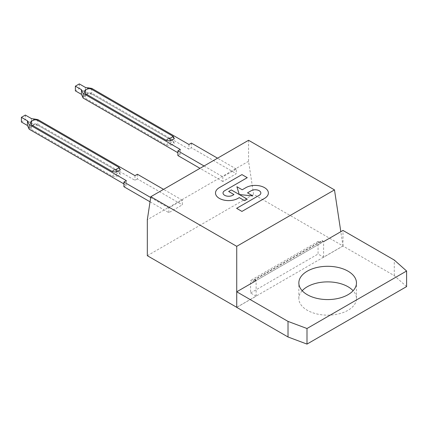 <?xml version="1.0" encoding="UTF-8"?>
<svg xmlns="http://www.w3.org/2000/svg" width="428" height="428" viewBox="0 0 428 428"><rect width="100%" height="100%" fill="white"/><g stroke="black" fill="none" stroke-linecap="round" stroke-linejoin="round"><path stroke-width="0.32" stroke-dasharray="2.14 1.6" d="M406.6 286.594L394.274 275.637L342.994 246.03L323.605 257.228L318.058 254.023L318.058 241.51L320.882 243.141A3.686 2.129 -120 0 0 320.62 241.392L322.214 242.312L322.214 240.841L254.74 279.794L254.74 281.266L253.146 280.345A3.686 2.129 60 0 1 253.413 282.095L250.583 280.463L250.583 292.977L256.131 296.181L236.738 307.379M342.994 246.03L342.994 230.446M394.274 275.637L394.274 260.053M323.605 257.228L323.605 241.643M256.131 296.181L256.131 280.597M302.195 290.724A28.815 16.633 0 0 0 298.84 298.519A28.815 16.633 0 0 0 307.277 310.279A28.815 16.633 0 0 0 338.682 313.89A28.815 16.633 0 0 0 356.465 298.519A28.815 16.633 0 0 0 353.111 290.724M320.882 243.141L253.413 282.095M320.62 241.392L253.146 280.345M322.214 242.312L254.74 281.266M318.058 241.51L250.583 280.463M250.583 292.977L318.058 254.023M168.825 212.646L168.825 207.971L182.323 200.181L182.323 204.857L168.825 212.646L150.041 201.802M182.323 200.181L163.571 189.358M150.688 197.501L168.825 207.971M30.126 122.408L34.165 120.075L37.899 120.653L119.375 167.69M137.399 174.25L137.399 178.92L182.323 204.857M115.897 174.201L118.765 172.591L119.011 172.083L37.45 124.992L34.598 123.997L31.763 125.629L31.164 129.32L112.462 176.25C112.922 175.111 114.067 174.426 115.897 174.201L116.336 176.85L120.37 174.522L118.765 172.591M112.462 176.25L116.336 176.85M120.37 174.522L119.375 172.366M37.899 125.329L34.165 124.751L34.598 123.997M34.165 124.751L30.126 127.084L31.763 125.629M37.899 120.653L37.45 120.322M34.165 120.075L34.598 119.321M25.332 115.068L25.332 119.738L31.388 123.237L37.803 124.232L134.964 180.327L137.399 178.92M21.4 122.012L25.332 119.738M123.906 186.715L126.34 185.308L123.906 183.901M30.126 127.084L31.164 129.32M134.964 175.651L134.964 180.327M37.803 119.556L37.803 124.232M31.388 118.561L31.388 123.237M126.34 180.632L126.34 185.308M79.308 83.904L79.308 88.575L75.376 90.848M79.308 88.575L85.365 92.073L91.785 93.069L188.946 149.163L191.38 147.756L236.299 173.693L222.806 181.483L222.806 176.807L236.299 169.017L236.299 173.693M85.365 87.398L85.365 92.073M191.38 143.086L191.38 147.756M236.299 169.017L217.547 158.194M188.946 144.487L188.946 149.163M91.785 88.393L91.785 93.069M180.316 149.468L180.316 154.144L177.882 152.737M177.882 155.551L180.316 154.144M84.081 91.26L88.12 88.928L91.924 89.516L91.469 89.179M88.12 88.928L88.553 88.168M169.852 143.07L172.703 141.427L172.944 140.892L91.469 93.855L88.553 92.844L85.702 94.486L85.097 98.13L166.481 145.113C166.936 143.99 168.06 143.305 169.852 143.07L170.285 145.702L174.324 143.369L172.703 141.427M166.481 145.113L170.285 145.702M204.054 165.984L222.806 176.807M91.924 89.516L173.308 136.5M174.324 143.369L173.308 141.176M91.924 94.192L88.12 93.604L84.081 95.931L85.097 98.13M84.081 95.931L85.702 94.486M88.12 93.604L88.553 92.844M222.806 181.483L200.004 168.322M248.566 140.282L248.566 161.276L253.579 194.344L342.983 245.961L340.822 231.703M248.566 161.276L147.323 219.73M147.323 255.693L253.579 194.344M342.983 245.961L236.738 307.304M268.367 193.012A13.15 7.592 0 0 0 260.245 186.003A13.15 7.592 0 0 0 245.918 187.651L242.205 189.797L236.887 186.731M260.85 193.017L260.85 193.007A5.634 3.253 180 0 1 260.85 193.017A5.634 3.253 180 0 1 259.202 195.318L236.625 208.356M252.83 195.933L247.518 192.851M247.25 199.154L231.307 189.952L228.654 191.487M247.25 177.684L241.938 174.613L219.179 187.753A13.15 7.592 0 0 0 215.503 193.012M233.956 194.547L232.639 195.318A5.634 3.253 180 0 1 226.498 196.024A5.634 3.253 180 0 1 223.02 193.017A5.634 3.253 180 0 1 223.02 193.012L223.02 193.017M356.465 298.519L356.465 282.935M298.84 298.519L298.84 282.935M37.45 124.992L119.011 172.083M91.469 93.855L172.944 140.892"/><path stroke-width="0.64" d="M254.74 279.794L256.131 280.597L236.738 291.794L288.017 321.401L306.999 328.517L406.6 271.01L394.274 260.053L342.994 230.446L323.605 241.643L322.214 240.841M307.277 294.699A28.815 16.633 180 0 1 298.84 282.935A28.815 16.633 180 0 1 327.65 266.302A28.815 16.633 180 0 1 356.465 282.935A28.815 16.633 180 0 1 338.682 298.305A28.815 16.633 180 0 1 307.277 294.699M288.017 321.401L288.017 336.98L236.738 307.379L236.738 291.794M288.017 336.98L306.999 344.096L306.999 328.517M306.999 344.096L406.6 286.594L406.6 271.01M353.111 290.724A28.815 16.633 0 0 0 327.65 281.881A28.815 16.633 0 0 0 302.195 290.724M163.571 189.358L137.399 174.25L134.964 175.651L37.803 119.556L31.388 118.561L25.332 115.068L21.4 117.336L27.456 120.835L29.174 124.537L126.34 180.632L123.906 182.039L150.688 197.501M112.462 171.58C112.922 170.435 114.067 169.756 115.897 169.525L118.765 167.915L119.011 167.407L120.37 169.846L116.336 172.179L112.462 171.58L31.164 124.644L30.126 122.408L31.763 120.953L31.164 124.644M119.011 167.407L37.45 120.322L34.598 119.321L31.763 120.953M120.37 169.846L118.765 167.915M123.906 183.901L29.174 129.213L27.456 125.506L21.4 122.012L21.4 117.336M150.041 201.802L123.906 186.715L123.906 182.039M29.174 124.537L29.174 129.213M27.456 120.835L27.456 125.506M116.336 172.179L115.897 169.525M75.376 90.848L75.376 86.172L81.432 89.671L81.432 94.342L75.376 90.848M217.547 158.194L191.38 143.086L188.946 144.487L91.785 88.393L85.365 87.398L79.308 83.904L75.376 86.172M81.432 89.671L83.155 93.374L83.155 98.049L81.432 94.342M177.882 152.737L83.155 98.049M83.155 93.374L180.316 149.468L177.882 150.875L177.882 155.551L200.004 168.322M172.703 136.751L172.944 136.222L173.308 136.5L174.324 138.699L172.703 136.751L169.852 138.399L170.285 141.026L166.481 140.438L85.097 93.454L84.081 91.26L85.702 89.816L85.097 93.454M172.944 136.222L91.469 89.179L88.553 88.168L85.702 89.816M177.882 150.875L204.054 165.984M174.324 138.699L170.285 141.026M166.481 140.438C166.936 139.314 168.06 138.635 169.852 138.399M150.806 196.725L248.566 140.282L334.487 189.893L236.727 246.33L236.727 307.309L147.323 255.693L147.323 219.73L150.806 196.725L236.727 246.33M340.822 231.703L334.487 189.893M239.306 194.558L252.83 195.933L247.518 192.851L251.231 190.706A5.634 3.253 180 0 1 257.372 190A5.634 3.253 180 0 1 260.85 193.007A5.634 3.253 180 0 1 259.202 195.307L236.625 208.345L241.938 211.421L264.515 198.389A13.15 7.592 0 0 0 268.367 193.017A13.15 7.592 0 0 0 268.367 193.012A13.15 7.592 0 0 0 260.251 185.993A13.15 7.592 0 0 0 245.918 187.641L242.205 189.786L236.887 186.72L239.273 194.537M236.887 186.72L239.279 194.542L252.83 195.922M241.938 211.421L264.515 198.373A13.15 7.592 0 0 0 268.367 193.007L268.367 193.017M236.625 208.345L241.938 211.411M247.528 192.857L251.231 190.717A5.634 3.253 180 0 1 257.367 190.011A5.634 3.253 180 0 1 260.85 193.012M247.25 199.143L231.307 189.941L228.654 191.471L233.956 194.547L232.639 195.307A5.634 3.253 180 0 1 226.498 196.013A5.634 3.253 180 0 1 223.02 193.007A5.634 3.253 180 0 1 224.668 190.706L247.25 177.668L241.938 174.603L219.179 187.742A13.15 7.592 0 0 0 215.503 193.007A13.15 7.592 0 0 0 215.503 193.017A13.15 7.592 0 0 0 223.507 200.004A13.15 7.592 0 0 0 237.77 198.49L239.279 197.618L244.591 200.689L247.25 199.154L244.591 200.673L239.279 197.618M215.503 193.017L215.503 193.007A13.15 7.592 0 0 0 223.507 199.994A13.15 7.592 0 0 0 237.77 198.48L239.279 197.608M247.25 177.684L224.668 190.706M223.02 193.012A5.634 3.253 180 0 1 224.668 190.717M228.654 191.487L233.966 194.542"/></g></svg>

